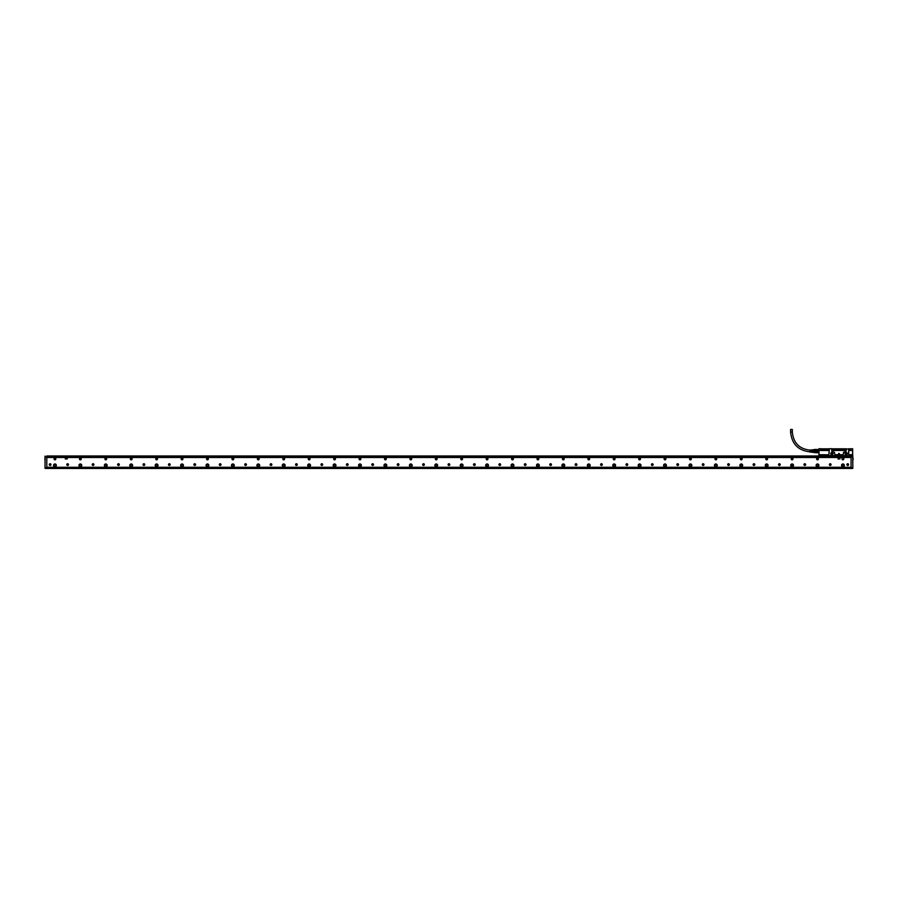 <?xml version="1.0" encoding="UTF-8"?>
<svg xmlns="http://www.w3.org/2000/svg" width="898" height="898" viewBox="0 0 898 898"><rect width="100%" height="100%" fill="white"/><g stroke="black" fill="none" stroke-linecap="round" stroke-linejoin="round"><path stroke-width="1.35" d="M850.428 455.836L842.93 456.027M845.748 455.858L843.963 455.735M845.579 455.959L844.614 455.757M822.242 455.959L823.309 456.094M820.177 455.836L823.208 455.836M849.104 454.826L852.135 454.826L852.393 455.634L819.021 455.713L852.606 455.713M831.874 451.514L834.365 452.278L834.871 454.826L834.433 452.278L831.874 451.514L831.615 448.719L829.64 448.719L829.303 449.561L820.94 449.561L820.94 448.742L819.043 448.719L818.909 450.493L818.909 449.202M852.685 448.809L850.687 448.843L852.595 448.719L852.718 450.47L848.801 450.482L848.599 448.978L848.599 454.309M847.521 455.926L842.953 455.713M820.312 455.926L824.892 456.027M852.359 455.713L852.135 454.702L849.104 454.702M819.021 455.713L819.492 454.702L828.876 454.826L819.492 454.826L819.268 455.713M818.909 455.589L818.909 450.493L829.18 450.482L829.18 449.561M831.874 448.978L831.952 449.561L846.028 449.561L846.107 448.978L846.107 451.514L843.559 452.278L843.11 454.826L843.615 452.278M848.453 448.82L850.675 448.82L850.687 449.561L848.801 449.561M846.365 449.561L845.86 451.672L843.559 452.278M852.595 448.843L852.718 455.589M846.107 448.978L848.599 448.978M834.871 454.826L843.11 454.826M829.382 448.978L828.876 454.826M830.717 453.681A1.156 1.156 0 0 0 831.874 454.837A1.156 1.156 0 0 0 832.109 452.547A1.156 1.156 0 0 0 830.717 453.681M844.951 453.681A1.156 1.156 0 0 0 846.107 454.837A1.156 1.156 0 0 0 846.343 452.547A1.156 1.156 0 0 0 844.951 453.681M818.954 448.809L819.043 455.6M829.539 448.82L819.043 448.843M828.876 454.702L829.18 450.482L818.909 450.47M831.975 451.514L832.076 449.561M848.689 454.309L848.801 450.482L852.595 450.482L852.595 455.6M829.303 449.46L824.117 449.561M824.061 449.516L820.963 449.46L820.963 448.82M831.874 453.041A0.64 0.64 0 0 1 832.513 453.681A0.64 0.64 0 0 1 831.874 454.309A0.64 0.64 0 0 1 831.245 453.681A0.64 0.64 0 0 1 831.874 453.041M846.107 454.309A0.64 0.64 0 0 1 845.478 453.681A0.64 0.64 0 0 1 846.107 453.041A0.64 0.64 0 0 1 846.747 453.681A0.64 0.64 0 0 1 846.107 454.309M834.871 454.702L843.11 454.702M830.796 453.681A1.078 1.078 0 0 0 831.874 454.758A1.078 1.078 0 0 0 832.087 452.614A1.078 1.078 0 0 0 830.796 453.681M845.029 453.681A1.078 1.078 0 0 0 846.107 454.758A1.078 1.078 0 0 0 847.196 453.681A1.078 1.078 0 0 0 845.119 453.254A1.078 1.078 0 0 0 845.029 453.681M838.945 454.377L839.372 453.49L838.62 453.49L838.945 454.377L838.62 453.49M848.677 449.46L850.675 449.46L850.675 448.82M831.728 448.82L846.264 448.82M831.952 449.46L846.028 449.46M839.035 454.377L839.372 453.49M818.662 449.516L816.114 449.516L818.662 449.516M814.396 449.494L816.114 449.46L816.114 450.65L818.662 450.65L818.527 449.887L816.237 449.887L816.237 450.538L818.527 450.538M818.527 449.887L818.662 450.65M816.237 450.538L816.114 451.469L818.662 451.469L818.527 452.233L818.527 451.571L816.237 451.571L816.237 452.233L818.527 452.233M816.237 451.571L816.114 452.603L818.662 452.603L816.237 452.783L818.662 452.603M816.114 450.572L814.396 450.572L814.396 451.548L814.396 450.572L814.396 451.548L816.114 451.548M814.396 450.572L816.114 449.988M814.396 451.548L814.396 452.626L816.114 452.132M814.396 452.626L816.114 452.626L814.34 452.177M813.06 449.786L814.34 449.561L814.34 452.558M814.34 449.943L814.34 452.334L813.06 452.401L813.06 449.707L812.813 452.177M812.813 449.943L811.646 449.864L811.646 450.807L811.388 450.021M811.085 450.044L811.085 450.807L810.827 450.055M810.524 450.066L810.524 450.807L810.265 450.078M810.265 449.943L809.76 452.008M810.524 452.053L810.524 451.312L810.265 452.031M811.085 452.076L811.085 451.312L810.827 452.064M811.646 452.109L811.646 451.312L811.388 452.098M790.599 431.994L792.328 431.994L792.328 429.457L790.599 429.457L790.599 431.994C791.778 444.095 798.423 450.74 810.524 451.919L810.265 451.919M842.043 465.366A0.887 0.887 0 0 0 842.93 466.264A0.887 0.887 0 0 0 843.817 465.366A0.887 0.887 0 0 0 842.93 464.479A0.887 0.887 0 0 0 842.043 465.366M816.619 465.366A0.887 0.887 0 0 0 817.517 466.264A0.887 0.887 0 0 0 818.404 465.366A0.887 0.887 0 0 0 817.517 464.479A0.887 0.887 0 0 0 816.619 465.366M791.205 465.366A0.887 0.887 0 0 0 792.092 466.264A0.887 0.887 0 0 0 792.979 465.366A0.887 0.887 0 0 0 792.092 464.479A0.887 0.887 0 0 0 791.205 465.366M765.781 465.366A0.887 0.887 0 0 0 766.679 466.264A0.887 0.887 0 0 0 767.565 465.366A0.887 0.887 0 0 0 766.679 464.479A0.887 0.887 0 0 0 765.781 465.366M740.367 465.366A0.887 0.887 0 0 0 741.254 466.264A0.887 0.887 0 0 0 742.141 465.366A0.887 0.887 0 0 0 741.254 464.479A0.887 0.887 0 0 0 740.367 465.366M714.943 465.366A0.887 0.887 0 0 0 715.841 466.264A0.887 0.887 0 0 0 716.727 465.366A0.887 0.887 0 0 0 715.841 464.479A0.887 0.887 0 0 0 714.943 465.366M689.529 465.366A0.887 0.887 0 0 0 690.416 466.264A0.887 0.887 0 0 0 691.303 465.366A0.887 0.887 0 0 0 690.416 464.479A0.887 0.887 0 0 0 689.529 465.366M664.105 465.366A0.887 0.887 0 0 0 665.003 466.264A0.887 0.887 0 0 0 665.889 465.366A0.887 0.887 0 0 0 665.003 464.479A0.887 0.887 0 0 0 664.105 465.366M638.691 465.366A0.887 0.887 0 0 0 639.578 466.264A0.887 0.887 0 0 0 640.465 465.366A0.887 0.887 0 0 0 639.578 464.479A0.887 0.887 0 0 0 638.691 465.366M613.267 465.366A0.887 0.887 0 0 0 614.165 466.264A0.887 0.887 0 0 0 615.051 465.366A0.887 0.887 0 0 0 614.165 464.479A0.887 0.887 0 0 0 613.267 465.366M587.853 465.366A0.887 0.887 0 0 0 588.74 466.264A0.887 0.887 0 0 0 589.627 465.366A0.887 0.887 0 0 0 588.74 464.479A0.887 0.887 0 0 0 587.853 465.366M562.429 465.366A0.887 0.887 0 0 0 563.327 466.264A0.887 0.887 0 0 0 564.213 465.366A0.887 0.887 0 0 0 563.327 464.479A0.887 0.887 0 0 0 562.429 465.366M537.015 465.366A0.887 0.887 0 0 0 537.902 466.264A0.887 0.887 0 0 0 538.789 465.366A0.887 0.887 0 0 0 537.902 464.479A0.887 0.887 0 0 0 537.015 465.366M511.591 465.366A0.887 0.887 0 0 0 512.489 466.264A0.887 0.887 0 0 0 513.375 465.366A0.887 0.887 0 0 0 512.489 464.479A0.887 0.887 0 0 0 511.591 465.366M486.177 465.366A0.887 0.887 0 0 0 487.064 466.264A0.887 0.887 0 0 0 487.951 465.366A0.887 0.887 0 0 0 487.064 464.479A0.887 0.887 0 0 0 486.177 465.366M460.753 465.366A0.887 0.887 0 0 0 461.651 466.264A0.887 0.887 0 0 0 462.537 465.366A0.887 0.887 0 0 0 461.651 464.479A0.887 0.887 0 0 0 460.753 465.366M435.339 465.366A0.887 0.887 0 0 0 436.226 466.264A0.887 0.887 0 0 0 437.113 465.366A0.887 0.887 0 0 0 436.226 464.479A0.887 0.887 0 0 0 435.339 465.366M409.915 465.366A0.887 0.887 0 0 0 410.813 466.264A0.887 0.887 0 0 0 411.699 465.366A0.887 0.887 0 0 0 410.813 464.479A0.887 0.887 0 0 0 409.915 465.366M384.501 465.366A0.887 0.887 0 0 0 385.388 466.264A0.887 0.887 0 0 0 386.275 465.366A0.887 0.887 0 0 0 385.388 464.479A0.887 0.887 0 0 0 384.501 465.366M359.077 465.366A0.887 0.887 0 0 0 359.975 466.264A0.887 0.887 0 0 0 360.861 465.366A0.887 0.887 0 0 0 359.975 464.479A0.887 0.887 0 0 0 359.077 465.366M333.663 465.366A0.887 0.887 0 0 0 334.55 466.264A0.887 0.887 0 0 0 335.437 465.366A0.887 0.887 0 0 0 334.55 464.479A0.887 0.887 0 0 0 333.663 465.366M308.239 465.366A0.887 0.887 0 0 0 309.137 466.264A0.887 0.887 0 0 0 310.023 465.366A0.887 0.887 0 0 0 309.137 464.479A0.887 0.887 0 0 0 308.239 465.366M282.825 465.366A0.887 0.887 0 0 0 283.712 466.264A0.887 0.887 0 0 0 284.599 465.366A0.887 0.887 0 0 0 283.712 464.479A0.887 0.887 0 0 0 282.825 465.366M257.4 465.366A0.887 0.887 0 0 0 258.298 466.264A0.887 0.887 0 0 0 259.185 465.366A0.887 0.887 0 0 0 258.298 464.479A0.887 0.887 0 0 0 257.4 465.366M231.987 465.366A0.887 0.887 0 0 0 232.874 466.264A0.887 0.887 0 0 0 233.761 465.366A0.887 0.887 0 0 0 232.874 464.479A0.887 0.887 0 0 0 231.987 465.366M206.562 465.366A0.887 0.887 0 0 0 207.46 466.264A0.887 0.887 0 0 0 208.347 465.366A0.887 0.887 0 0 0 207.46 464.479A0.887 0.887 0 0 0 206.562 465.366M181.149 465.366A0.887 0.887 0 0 0 182.036 466.264A0.887 0.887 0 0 0 182.923 465.366A0.887 0.887 0 0 0 182.036 464.479A0.887 0.887 0 0 0 181.149 465.366M155.724 465.366A0.887 0.887 0 0 0 156.622 466.264A0.887 0.887 0 0 0 157.509 465.366A0.887 0.887 0 0 0 156.622 464.479A0.887 0.887 0 0 0 155.724 465.366M130.311 465.366A0.887 0.887 0 0 0 131.198 466.264A0.887 0.887 0 0 0 132.085 465.366A0.887 0.887 0 0 0 131.198 464.479A0.887 0.887 0 0 0 130.311 465.366M104.886 465.366A0.887 0.887 0 0 0 105.773 466.264A0.887 0.887 0 0 0 106.671 465.366A0.887 0.887 0 0 0 105.773 464.479A0.887 0.887 0 0 0 104.886 465.366M79.473 465.366A0.887 0.887 0 0 0 80.36 466.264A0.887 0.887 0 0 0 81.247 465.366A0.887 0.887 0 0 0 80.36 464.479A0.887 0.887 0 0 0 79.473 465.366M54.048 465.366A0.887 0.887 0 0 0 54.935 466.264A0.887 0.887 0 0 0 55.833 465.366A0.887 0.887 0 0 0 54.935 464.479A0.887 0.887 0 0 0 54.048 465.366M851.068 457.486L46.808 457.486M46.808 467.274L851.068 467.274M80.786 459.72A0.887 0.887 0 0 0 81.146 458.508A0.887 0.887 0 0 0 79.933 458.16A0.887 0.887 0 0 0 79.574 459.361A0.887 0.887 0 0 0 80.786 459.72M753.557 465.355A0.853 0.853 0 0 0 754.713 465.018A0.853 0.853 0 0 0 754.376 463.862A0.853 0.853 0 0 0 753.22 464.199A0.853 0.853 0 0 0 753.557 465.355M728.143 465.355A0.853 0.853 0 0 0 729.288 465.018A0.853 0.853 0 0 0 728.952 463.862A0.853 0.853 0 0 0 727.795 464.199A0.853 0.853 0 0 0 728.143 465.355M702.719 465.355A0.853 0.853 0 0 0 703.875 465.018A0.853 0.853 0 0 0 703.538 463.862A0.853 0.853 0 0 0 702.382 464.199A0.853 0.853 0 0 0 702.719 465.355M677.305 465.355A0.853 0.853 0 0 0 678.45 465.018A0.853 0.853 0 0 0 678.113 463.862A0.853 0.853 0 0 0 676.957 464.199A0.853 0.853 0 0 0 677.305 465.355M651.881 465.355A0.853 0.853 0 0 0 653.037 465.018A0.853 0.853 0 0 0 652.7 463.862A0.853 0.853 0 0 0 651.544 464.199A0.853 0.853 0 0 0 651.881 465.355M626.467 465.355A0.853 0.853 0 0 0 627.612 465.018A0.853 0.853 0 0 0 627.275 463.862A0.853 0.853 0 0 0 626.119 464.199A0.853 0.853 0 0 0 626.467 465.355M601.043 465.355A0.853 0.853 0 0 0 602.199 465.018A0.853 0.853 0 0 0 601.862 463.862A0.853 0.853 0 0 0 600.706 464.199A0.853 0.853 0 0 0 601.043 465.355M575.629 465.355A0.853 0.853 0 0 0 576.774 465.018A0.853 0.853 0 0 0 576.437 463.862A0.853 0.853 0 0 0 575.281 464.199A0.853 0.853 0 0 0 575.629 465.355M550.205 465.355A0.853 0.853 0 0 0 551.361 465.018A0.853 0.853 0 0 0 551.024 463.862A0.853 0.853 0 0 0 549.868 464.199A0.853 0.853 0 0 0 550.205 465.355M524.78 465.355A0.853 0.853 0 0 0 525.936 465.018A0.853 0.853 0 0 0 525.599 463.862A0.853 0.853 0 0 0 524.443 464.199A0.853 0.853 0 0 0 524.78 465.355M499.367 465.355A0.853 0.853 0 0 0 500.523 465.018A0.853 0.853 0 0 0 500.186 463.862A0.853 0.853 0 0 0 499.03 464.199A0.853 0.853 0 0 0 499.367 465.355M473.942 465.355A0.853 0.853 0 0 0 475.098 465.018A0.853 0.853 0 0 0 474.761 463.862A0.853 0.853 0 0 0 473.605 464.199A0.853 0.853 0 0 0 473.942 465.355M448.529 465.355A0.853 0.853 0 0 0 449.685 465.018A0.853 0.853 0 0 0 449.348 463.862A0.853 0.853 0 0 0 448.192 464.199A0.853 0.853 0 0 0 448.529 465.355M423.104 465.355A0.853 0.853 0 0 0 424.26 465.018A0.853 0.853 0 0 0 423.923 463.862A0.853 0.853 0 0 0 422.767 464.199A0.853 0.853 0 0 0 423.104 465.355M397.691 465.355A0.853 0.853 0 0 0 398.847 465.018A0.853 0.853 0 0 0 398.51 463.862A0.853 0.853 0 0 0 397.354 464.199A0.853 0.853 0 0 0 397.691 465.355M372.266 465.355A0.853 0.853 0 0 0 373.422 465.018A0.853 0.853 0 0 0 373.085 463.862A0.853 0.853 0 0 0 371.929 464.199A0.853 0.853 0 0 0 372.266 465.355M346.853 465.355A0.853 0.853 0 0 0 348.009 465.018A0.853 0.853 0 0 0 347.672 463.862A0.853 0.853 0 0 0 346.516 464.199A0.853 0.853 0 0 0 346.853 465.355M321.428 465.355A0.853 0.853 0 0 0 322.584 465.018A0.853 0.853 0 0 0 322.247 463.862A0.853 0.853 0 0 0 321.091 464.199A0.853 0.853 0 0 0 321.428 465.355M296.014 465.355A0.853 0.853 0 0 0 297.171 465.018A0.853 0.853 0 0 0 296.834 463.862A0.853 0.853 0 0 0 295.678 464.199A0.853 0.853 0 0 0 296.014 465.355M270.59 465.355A0.853 0.853 0 0 0 271.746 465.018A0.853 0.853 0 0 0 271.409 463.862A0.853 0.853 0 0 0 270.253 464.199A0.853 0.853 0 0 0 270.59 465.355M245.176 465.355A0.853 0.853 0 0 0 246.333 465.018A0.853 0.853 0 0 0 245.996 463.862A0.853 0.853 0 0 0 244.84 464.199A0.853 0.853 0 0 0 245.176 465.355M219.752 465.355A0.853 0.853 0 0 0 220.908 465.018A0.853 0.853 0 0 0 220.571 463.862A0.853 0.853 0 0 0 219.415 464.199A0.853 0.853 0 0 0 219.752 465.355M194.338 465.355A0.853 0.853 0 0 0 195.495 465.018A0.853 0.853 0 0 0 195.158 463.862A0.853 0.853 0 0 0 194.002 464.199A0.853 0.853 0 0 0 194.338 465.355M168.914 465.355A0.853 0.853 0 0 0 170.07 465.018A0.853 0.853 0 0 0 169.733 463.862A0.853 0.853 0 0 0 168.577 464.199A0.853 0.853 0 0 0 168.914 465.355M143.5 465.355A0.853 0.853 0 0 0 144.657 465.018A0.853 0.853 0 0 0 144.32 463.862A0.853 0.853 0 0 0 143.164 464.199A0.853 0.853 0 0 0 143.5 465.355M118.076 465.355A0.853 0.853 0 0 0 119.232 465.018A0.853 0.853 0 0 0 118.895 463.862A0.853 0.853 0 0 0 117.739 464.199A0.853 0.853 0 0 0 118.076 465.355M92.662 465.355A0.853 0.853 0 0 0 93.819 465.018A0.853 0.853 0 0 0 93.482 463.862A0.853 0.853 0 0 0 92.326 464.199A0.853 0.853 0 0 0 92.662 465.355M67.238 465.355A0.853 0.853 0 0 0 68.394 465.018A0.853 0.853 0 0 0 68.057 463.862A0.853 0.853 0 0 0 66.901 464.199A0.853 0.853 0 0 0 67.238 465.355M847.353 465.355A0.853 0.853 0 0 0 848.509 465.018A0.853 0.853 0 0 0 848.172 463.862A0.853 0.853 0 0 0 847.016 464.199A0.853 0.853 0 0 0 847.353 465.355M49.704 465.355A0.853 0.853 0 0 0 50.86 465.018A0.853 0.853 0 0 0 50.524 463.862A0.853 0.853 0 0 0 49.368 464.199A0.853 0.853 0 0 0 49.704 465.355M841.538 465.366A1.403 1.403 0 0 0 842.93 466.769A1.403 1.403 0 0 0 844.333 465.366A1.403 1.403 0 0 0 842.93 463.974A1.403 1.403 0 0 0 841.538 465.366M816.114 465.366A1.403 1.403 0 0 0 817.517 466.769A1.403 1.403 0 0 0 818.909 465.366A1.403 1.403 0 0 0 817.517 463.974A1.403 1.403 0 0 0 816.114 465.366M790.7 465.366A1.403 1.403 0 0 0 792.092 466.769A1.403 1.403 0 0 0 793.495 465.366A1.403 1.403 0 0 0 792.092 463.974A1.403 1.403 0 0 0 790.7 465.366M765.276 465.366A1.403 1.403 0 0 0 766.679 466.769A1.403 1.403 0 0 0 768.071 465.366A1.403 1.403 0 0 0 766.679 463.974A1.403 1.403 0 0 0 765.276 465.366M739.862 465.366A1.403 1.403 0 0 0 741.254 466.769A1.403 1.403 0 0 0 742.657 465.366A1.403 1.403 0 0 0 741.254 463.974A1.403 1.403 0 0 0 739.862 465.366M714.438 465.366A1.403 1.403 0 0 0 715.841 466.769A1.403 1.403 0 0 0 717.233 465.366A1.403 1.403 0 0 0 715.841 463.974A1.403 1.403 0 0 0 714.438 465.366M689.024 465.366A1.403 1.403 0 0 0 690.416 466.769A1.403 1.403 0 0 0 691.819 465.366A1.403 1.403 0 0 0 690.416 463.974A1.403 1.403 0 0 0 689.024 465.366M663.6 465.366A1.403 1.403 0 0 0 665.003 466.769A1.403 1.403 0 0 0 666.395 465.366A1.403 1.403 0 0 0 665.003 463.974A1.403 1.403 0 0 0 663.6 465.366M638.186 465.366A1.403 1.403 0 0 0 639.578 466.769A1.403 1.403 0 0 0 640.981 465.366A1.403 1.403 0 0 0 639.578 463.974A1.403 1.403 0 0 0 638.186 465.366M612.762 465.366A1.403 1.403 0 0 0 614.165 466.769A1.403 1.403 0 0 0 615.557 465.366A1.403 1.403 0 0 0 614.165 463.974A1.403 1.403 0 0 0 612.762 465.366M587.348 465.366A1.403 1.403 0 0 0 588.74 466.769A1.403 1.403 0 0 0 590.143 465.366A1.403 1.403 0 0 0 588.74 463.974A1.403 1.403 0 0 0 587.348 465.366M561.924 465.366A1.403 1.403 0 0 0 563.327 466.769A1.403 1.403 0 0 0 564.719 465.366A1.403 1.403 0 0 0 563.327 463.974A1.403 1.403 0 0 0 561.924 465.366M536.51 465.366A1.403 1.403 0 0 0 537.902 466.769A1.403 1.403 0 0 0 539.305 465.366A1.403 1.403 0 0 0 537.902 463.974A1.403 1.403 0 0 0 536.51 465.366M511.085 465.366A1.403 1.403 0 0 0 512.489 466.769A1.403 1.403 0 0 0 513.88 465.366A1.403 1.403 0 0 0 512.489 463.974A1.403 1.403 0 0 0 511.085 465.366M485.672 465.366A1.403 1.403 0 0 0 487.064 466.769A1.403 1.403 0 0 0 488.467 465.366A1.403 1.403 0 0 0 487.064 463.974A1.403 1.403 0 0 0 485.672 465.366M460.247 465.366A1.403 1.403 0 0 0 461.651 466.769A1.403 1.403 0 0 0 463.042 465.366A1.403 1.403 0 0 0 461.651 463.974A1.403 1.403 0 0 0 460.247 465.366M434.834 465.366A1.403 1.403 0 0 0 436.226 466.769A1.403 1.403 0 0 0 437.629 465.366A1.403 1.403 0 0 0 436.226 463.974A1.403 1.403 0 0 0 434.834 465.366M409.409 465.366A1.403 1.403 0 0 0 410.813 466.769A1.403 1.403 0 0 0 412.204 465.366A1.403 1.403 0 0 0 410.813 463.974A1.403 1.403 0 0 0 409.409 465.366M383.996 465.366A1.403 1.403 0 0 0 385.388 466.769A1.403 1.403 0 0 0 386.791 465.366A1.403 1.403 0 0 0 385.388 463.974A1.403 1.403 0 0 0 383.996 465.366M358.571 465.366A1.403 1.403 0 0 0 359.975 466.769A1.403 1.403 0 0 0 361.366 465.366A1.403 1.403 0 0 0 359.975 463.974A1.403 1.403 0 0 0 358.571 465.366M333.158 465.366A1.403 1.403 0 0 0 334.55 466.769A1.403 1.403 0 0 0 335.953 465.366A1.403 1.403 0 0 0 334.55 463.974A1.403 1.403 0 0 0 333.158 465.366M307.733 465.366A1.403 1.403 0 0 0 309.137 466.769A1.403 1.403 0 0 0 310.528 465.366A1.403 1.403 0 0 0 309.137 463.974A1.403 1.403 0 0 0 307.733 465.366M282.309 465.366A1.403 1.403 0 0 0 283.712 466.769A1.403 1.403 0 0 0 285.115 465.366A1.403 1.403 0 0 0 283.712 463.974A1.403 1.403 0 0 0 282.309 465.366M256.895 465.366A1.403 1.403 0 0 0 258.298 466.769A1.403 1.403 0 0 0 259.69 465.366A1.403 1.403 0 0 0 258.298 463.974A1.403 1.403 0 0 0 256.895 465.366M231.471 465.366A1.403 1.403 0 0 0 232.874 466.769A1.403 1.403 0 0 0 234.277 465.366A1.403 1.403 0 0 0 232.874 463.974A1.403 1.403 0 0 0 231.471 465.366M206.057 465.366A1.403 1.403 0 0 0 207.46 466.769A1.403 1.403 0 0 0 208.852 465.366A1.403 1.403 0 0 0 207.46 463.974A1.403 1.403 0 0 0 206.057 465.366M180.633 465.366A1.403 1.403 0 0 0 182.036 466.769A1.403 1.403 0 0 0 183.439 465.366A1.403 1.403 0 0 0 182.036 463.974A1.403 1.403 0 0 0 180.633 465.366M155.219 465.366A1.403 1.403 0 0 0 156.622 466.769A1.403 1.403 0 0 0 158.014 465.366A1.403 1.403 0 0 0 156.622 463.974A1.403 1.403 0 0 0 155.219 465.366M129.795 465.366A1.403 1.403 0 0 0 131.198 466.769A1.403 1.403 0 0 0 132.601 465.366A1.403 1.403 0 0 0 131.198 463.974A1.403 1.403 0 0 0 129.795 465.366M104.381 465.366A1.403 1.403 0 0 0 105.773 466.769A1.403 1.403 0 0 0 107.176 465.366A1.403 1.403 0 0 0 105.773 463.974A1.403 1.403 0 0 0 104.381 465.366M78.957 465.366A1.403 1.403 0 0 0 80.36 466.769A1.403 1.403 0 0 0 81.763 465.366A1.403 1.403 0 0 0 80.36 463.974A1.403 1.403 0 0 0 78.957 465.366M53.543 465.366A1.403 1.403 0 0 0 54.935 466.769A1.403 1.403 0 0 0 56.338 465.366A1.403 1.403 0 0 0 54.935 463.974A1.403 1.403 0 0 0 53.543 465.366M842.504 458.16A0.887 0.887 0 0 0 842.156 459.361A0.887 0.887 0 0 0 843.357 459.72A0.887 0.887 0 0 0 843.716 458.508A0.887 0.887 0 0 0 842.504 458.16M817.09 458.16A0.887 0.887 0 0 0 816.731 459.361A0.887 0.887 0 0 0 817.943 459.72A0.887 0.887 0 0 0 818.291 458.508A0.887 0.887 0 0 0 817.09 458.16M791.666 458.16A0.887 0.887 0 0 0 791.318 459.361A0.887 0.887 0 0 0 792.519 459.72A0.887 0.887 0 0 0 792.878 458.508A0.887 0.887 0 0 0 791.666 458.16M766.252 458.16A0.887 0.887 0 0 0 765.893 459.361A0.887 0.887 0 0 0 767.105 459.72A0.887 0.887 0 0 0 767.453 458.508A0.887 0.887 0 0 0 766.252 458.16M740.828 458.16A0.887 0.887 0 0 0 740.48 459.361A0.887 0.887 0 0 0 741.681 459.72A0.887 0.887 0 0 0 742.04 458.508A0.887 0.887 0 0 0 740.828 458.16M715.414 458.16A0.887 0.887 0 0 0 715.055 459.361A0.887 0.887 0 0 0 716.267 459.72A0.887 0.887 0 0 0 716.615 458.508A0.887 0.887 0 0 0 715.414 458.16M689.99 458.16A0.887 0.887 0 0 0 689.642 459.361A0.887 0.887 0 0 0 690.843 459.72A0.887 0.887 0 0 0 691.202 458.508A0.887 0.887 0 0 0 689.99 458.16M664.576 458.16A0.887 0.887 0 0 0 664.217 459.361A0.887 0.887 0 0 0 665.429 459.72A0.887 0.887 0 0 0 665.777 458.508A0.887 0.887 0 0 0 664.576 458.16M639.152 458.16A0.887 0.887 0 0 0 638.804 459.361A0.887 0.887 0 0 0 640.005 459.72A0.887 0.887 0 0 0 640.364 458.508A0.887 0.887 0 0 0 639.152 458.16M613.738 458.16A0.887 0.887 0 0 0 613.379 459.361A0.887 0.887 0 0 0 614.591 459.72A0.887 0.887 0 0 0 614.939 458.508A0.887 0.887 0 0 0 613.738 458.16M588.313 458.16A0.887 0.887 0 0 0 587.966 459.361A0.887 0.887 0 0 0 589.167 459.72A0.887 0.887 0 0 0 589.526 458.508A0.887 0.887 0 0 0 588.313 458.16M562.9 458.16A0.887 0.887 0 0 0 562.541 459.361A0.887 0.887 0 0 0 563.753 459.72A0.887 0.887 0 0 0 564.101 458.508A0.887 0.887 0 0 0 562.9 458.16M537.475 458.16A0.887 0.887 0 0 0 537.127 459.361A0.887 0.887 0 0 0 538.329 459.72A0.887 0.887 0 0 0 538.688 458.508A0.887 0.887 0 0 0 537.475 458.16M512.062 458.16A0.887 0.887 0 0 0 511.703 459.361A0.887 0.887 0 0 0 512.915 459.72A0.887 0.887 0 0 0 513.263 458.508A0.887 0.887 0 0 0 512.062 458.16M486.637 458.16A0.887 0.887 0 0 0 486.289 459.361A0.887 0.887 0 0 0 487.491 459.72A0.887 0.887 0 0 0 487.85 458.508A0.887 0.887 0 0 0 486.637 458.16M461.224 458.16A0.887 0.887 0 0 0 460.865 459.361A0.887 0.887 0 0 0 462.077 459.72A0.887 0.887 0 0 0 462.425 458.508A0.887 0.887 0 0 0 461.224 458.16M435.799 458.16A0.887 0.887 0 0 0 435.451 459.361A0.887 0.887 0 0 0 436.653 459.72A0.887 0.887 0 0 0 437.012 458.508A0.887 0.887 0 0 0 435.799 458.16M410.386 458.16A0.887 0.887 0 0 0 410.027 459.361A0.887 0.887 0 0 0 411.239 459.72A0.887 0.887 0 0 0 411.587 458.508A0.887 0.887 0 0 0 410.386 458.16M384.961 458.16A0.887 0.887 0 0 0 384.613 459.361A0.887 0.887 0 0 0 385.814 459.72A0.887 0.887 0 0 0 386.174 458.508A0.887 0.887 0 0 0 384.961 458.16M359.548 458.16A0.887 0.887 0 0 0 359.189 459.361A0.887 0.887 0 0 0 360.401 459.72A0.887 0.887 0 0 0 360.749 458.508A0.887 0.887 0 0 0 359.548 458.16M334.123 458.16A0.887 0.887 0 0 0 333.775 459.361A0.887 0.887 0 0 0 334.976 459.72A0.887 0.887 0 0 0 335.336 458.508A0.887 0.887 0 0 0 334.123 458.16M308.71 458.16A0.887 0.887 0 0 0 308.351 459.361A0.887 0.887 0 0 0 309.563 459.72A0.887 0.887 0 0 0 309.911 458.508A0.887 0.887 0 0 0 308.71 458.16M283.285 458.16A0.887 0.887 0 0 0 282.926 459.361A0.887 0.887 0 0 0 284.138 459.72A0.887 0.887 0 0 0 284.498 458.508A0.887 0.887 0 0 0 283.285 458.16M257.872 458.16A0.887 0.887 0 0 0 257.513 459.361A0.887 0.887 0 0 0 258.725 459.72A0.887 0.887 0 0 0 259.073 458.508A0.887 0.887 0 0 0 257.872 458.16M232.447 458.16A0.887 0.887 0 0 0 232.088 459.361A0.887 0.887 0 0 0 233.3 459.72A0.887 0.887 0 0 0 233.66 458.508A0.887 0.887 0 0 0 232.447 458.16M207.034 458.16A0.887 0.887 0 0 0 206.675 459.361A0.887 0.887 0 0 0 207.887 459.72A0.887 0.887 0 0 0 208.235 458.508A0.887 0.887 0 0 0 207.034 458.16M181.609 458.16A0.887 0.887 0 0 0 181.25 459.361A0.887 0.887 0 0 0 182.462 459.72A0.887 0.887 0 0 0 182.822 458.508A0.887 0.887 0 0 0 181.609 458.16M156.196 458.16A0.887 0.887 0 0 0 155.837 459.361A0.887 0.887 0 0 0 157.049 459.72A0.887 0.887 0 0 0 157.397 458.508A0.887 0.887 0 0 0 156.196 458.16M130.771 458.16A0.887 0.887 0 0 0 130.412 459.361A0.887 0.887 0 0 0 131.624 459.72A0.887 0.887 0 0 0 131.984 458.508A0.887 0.887 0 0 0 130.771 458.16M105.347 458.16A0.887 0.887 0 0 0 104.999 459.361A0.887 0.887 0 0 0 106.2 459.72A0.887 0.887 0 0 0 106.559 458.508A0.887 0.887 0 0 0 105.347 458.16M54.509 458.16A0.887 0.887 0 0 0 54.161 459.361A0.887 0.887 0 0 0 55.362 459.72A0.887 0.887 0 0 0 55.721 458.508A0.887 0.887 0 0 0 54.509 458.16M779.79 463.862A0.853 0.853 0 0 0 778.633 464.199A0.853 0.853 0 0 0 778.981 465.355A0.853 0.853 0 0 0 780.138 465.018A0.853 0.853 0 0 0 779.79 463.862M805.214 463.862A0.853 0.853 0 0 0 804.058 464.199A0.853 0.853 0 0 0 804.395 465.355A0.853 0.853 0 0 0 805.551 465.018A0.853 0.853 0 0 0 805.214 463.862M830.628 463.862A0.853 0.853 0 0 0 829.471 464.199A0.853 0.853 0 0 0 829.819 465.355A0.853 0.853 0 0 0 830.976 465.018A0.853 0.853 0 0 0 830.628 463.862M851.068 467.656L46.808 467.656M67.271 458.889L67.137 457.744L65.24 457.868L65.363 459.013L67.271 458.889M840.012 458.889L839.877 457.744L837.98 457.868L838.103 459.013L840.012 458.889M851.45 468.475L46.427 468.475L851.45 468.419M45.023 460.943L45.023 457.486M851.068 467.69L851.068 468.419L852.718 468.419L852.718 467.69L851.068 467.6L852.842 467.6L852.718 455.959L46.808 455.959L46.808 456.779L45.158 456.779L45.023 465.243M45.023 464.053L45.023 461.303M849.845 456.981L46.808 456.981L851.068 456.644M65.779 458.788L66.295 457.879L66.721 458.788L65.779 458.788M838.519 458.788L839.035 457.879L839.462 458.788L838.519 458.788M81.033 458.575A0.763 0.763 0 0 0 79.989 458.272A0.763 0.763 0 0 0 79.686 459.305A0.763 0.763 0 0 0 80.73 459.608A0.763 0.763 0 0 0 81.033 458.575A0.763 0.763 0 0 0 79.989 458.272A0.763 0.763 0 0 0 79.686 459.305A0.763 0.763 0 0 0 80.73 459.608A0.763 0.763 0 0 0 81.033 458.575A0.763 0.763 0 0 0 79.989 458.272A0.763 0.763 0 0 0 79.686 459.305M562.653 459.305A0.763 0.763 0 0 0 563.686 459.608A0.763 0.763 0 0 0 563.989 458.575A0.763 0.763 0 0 0 562.956 458.272A0.763 0.763 0 0 0 562.653 459.305A0.763 0.763 0 0 0 563.686 459.608A0.763 0.763 0 0 0 563.989 458.575A0.763 0.763 0 0 0 562.956 458.272A0.763 0.763 0 0 0 562.653 459.305A0.763 0.763 0 0 0 563.686 459.608A0.763 0.763 0 0 0 563.989 458.575A0.741 0.741 0 0 1 563.675 459.585A0.741 0.741 0 0 1 562.676 459.293A0.741 0.741 0 0 1 562.967 458.283A0.741 0.741 0 0 1 563.978 458.586M537.229 459.305A0.763 0.763 0 0 0 538.272 459.608A0.763 0.763 0 0 0 538.576 458.575A0.763 0.763 0 0 0 537.543 458.272A0.763 0.763 0 0 0 537.229 459.305A0.763 0.763 0 0 0 538.272 459.608A0.763 0.763 0 0 0 538.576 458.575A0.763 0.763 0 0 0 537.543 458.272A0.763 0.763 0 0 0 537.229 459.305A0.763 0.763 0 0 0 538.272 459.608A0.763 0.763 0 0 0 538.576 458.575A0.741 0.741 0 0 1 538.261 459.585A0.741 0.741 0 0 1 537.251 459.293A0.741 0.741 0 0 1 537.543 458.283A0.741 0.741 0 0 1 538.553 458.586M435.552 459.305A0.763 0.763 0 0 0 436.596 459.608A0.763 0.763 0 0 0 436.899 458.575A0.763 0.763 0 0 0 435.867 458.272A0.763 0.763 0 0 0 435.552 459.305A0.763 0.763 0 0 0 436.596 459.608A0.763 0.763 0 0 0 436.899 458.575A0.763 0.763 0 0 0 435.867 458.272A0.763 0.763 0 0 0 435.552 459.305A0.763 0.763 0 0 0 436.596 459.608A0.763 0.763 0 0 0 436.899 458.575A0.741 0.741 0 0 1 436.585 459.585A0.741 0.741 0 0 1 435.575 459.293A0.741 0.741 0 0 1 435.867 458.283A0.741 0.741 0 0 1 436.877 458.586M333.876 459.305A0.763 0.763 0 0 0 334.92 459.608A0.763 0.763 0 0 0 335.223 458.575A0.763 0.763 0 0 0 334.179 458.272A0.763 0.763 0 0 0 333.876 459.305A0.763 0.763 0 0 0 334.92 459.608A0.763 0.763 0 0 0 335.223 458.575A0.763 0.763 0 0 0 334.179 458.272A0.763 0.763 0 0 0 333.876 459.305A0.763 0.763 0 0 0 334.92 459.608A0.763 0.763 0 0 0 335.223 458.575M258.95 458.586A0.741 0.741 0 0 1 258.646 459.585A0.741 0.741 0 0 1 257.636 459.293A0.741 0.741 0 0 1 257.939 458.283A0.741 0.741 0 0 1 258.95 458.586A0.763 0.763 0 0 0 257.928 458.272A0.763 0.763 0 0 0 257.625 459.305A0.763 0.763 0 0 0 258.658 459.608A0.763 0.763 0 0 0 258.961 458.575A0.763 0.763 0 0 0 257.928 458.272A0.763 0.763 0 0 0 257.625 459.305A0.763 0.763 0 0 0 258.658 459.608A0.763 0.763 0 0 0 258.961 458.575A0.763 0.763 0 0 0 257.928 458.272A0.763 0.763 0 0 0 257.625 459.305M233.525 458.586A0.741 0.741 0 0 1 233.233 459.585A0.741 0.741 0 0 1 232.223 459.293A0.741 0.741 0 0 1 232.515 458.283A0.741 0.741 0 0 1 233.525 458.586A0.763 0.763 0 0 0 232.503 458.272A0.763 0.763 0 0 0 232.2 459.305A0.763 0.763 0 0 0 233.244 459.608A0.763 0.763 0 0 0 233.547 458.575A0.763 0.763 0 0 0 232.503 458.272A0.763 0.763 0 0 0 232.2 459.305A0.763 0.763 0 0 0 233.244 459.608A0.763 0.763 0 0 0 233.547 458.575A0.763 0.763 0 0 0 232.503 458.272A0.763 0.763 0 0 0 232.2 459.305M106.447 458.575A0.763 0.763 0 0 0 105.414 458.272A0.763 0.763 0 0 0 105.111 459.305A0.763 0.763 0 0 0 106.144 459.608A0.763 0.763 0 0 0 106.447 458.575A0.763 0.763 0 0 0 105.414 458.272A0.763 0.763 0 0 0 105.111 459.305A0.763 0.763 0 0 0 106.144 459.608A0.763 0.763 0 0 0 106.447 458.575A0.763 0.763 0 0 0 105.414 458.272A0.763 0.763 0 0 0 105.111 459.305M55.597 458.586A0.741 0.741 0 0 1 55.294 459.585A0.741 0.741 0 0 1 54.284 459.293A0.741 0.741 0 0 1 54.587 458.283A0.741 0.741 0 0 1 55.597 458.586A0.763 0.763 0 0 0 54.576 458.272A0.763 0.763 0 0 0 54.273 459.305A0.763 0.763 0 0 0 55.306 459.608A0.763 0.763 0 0 0 55.609 458.575A0.763 0.763 0 0 0 54.576 458.272A0.763 0.763 0 0 0 54.273 459.305A0.763 0.763 0 0 0 55.306 459.608A0.763 0.763 0 0 0 55.609 458.575A0.763 0.763 0 0 0 54.576 458.272A0.763 0.763 0 0 0 54.273 459.305M45.023 468.296L46.808 468.419L45.158 468.386L45.158 467.6L46.808 467.6L46.808 456.779M45.023 460.494L45.023 461.763M46.808 467.6L45.023 467.6L45.023 456.296M45.023 457.958L45.023 460.068M45.023 463.974L45.023 465.164M852.842 467.6L852.718 456.004L46.808 455.959M852.842 456.094L852.842 456.779L851.068 456.689L851.068 467.6M48.032 456.981L849.845 456.644M46.808 467.69L46.808 468.386M851.068 455.959L851.068 456.689M754.331 465.276A0.763 0.763 0 0 0 754.634 464.244A0.763 0.763 0 0 0 753.602 463.94A0.763 0.763 0 0 0 753.299 464.973A0.763 0.763 0 0 0 754.331 465.276M728.907 465.276A0.763 0.763 0 0 0 729.221 464.244A0.763 0.763 0 0 0 728.177 463.94A0.763 0.763 0 0 0 727.874 464.973A0.763 0.763 0 0 0 728.907 465.276M703.493 465.276A0.763 0.763 0 0 0 703.796 464.244A0.763 0.763 0 0 0 702.764 463.94A0.763 0.763 0 0 0 702.461 464.973A0.763 0.763 0 0 0 703.493 465.276M678.069 465.276A0.763 0.763 0 0 0 678.383 464.244A0.763 0.763 0 0 0 677.339 463.94A0.763 0.763 0 0 0 677.036 464.973A0.763 0.763 0 0 0 678.069 465.276M652.655 465.276A0.763 0.763 0 0 0 652.958 464.244A0.763 0.763 0 0 0 651.926 463.94A0.763 0.763 0 0 0 651.622 464.973A0.763 0.763 0 0 0 652.655 465.276M627.231 465.276A0.763 0.763 0 0 0 627.545 464.244A0.763 0.763 0 0 0 626.501 463.94A0.763 0.763 0 0 0 626.198 464.973A0.763 0.763 0 0 0 627.231 465.276M601.817 465.276A0.763 0.763 0 0 0 602.12 464.244A0.763 0.763 0 0 0 601.088 463.94A0.763 0.763 0 0 0 600.784 464.973A0.763 0.763 0 0 0 601.817 465.276M576.393 465.276A0.763 0.763 0 0 0 576.696 464.244A0.763 0.763 0 0 0 575.663 463.94A0.763 0.763 0 0 0 575.36 464.973A0.763 0.763 0 0 0 576.393 465.276M550.979 465.276A0.763 0.763 0 0 0 551.282 464.244A0.763 0.763 0 0 0 550.25 463.94A0.763 0.763 0 0 0 549.946 464.973A0.763 0.763 0 0 0 550.979 465.276M525.554 465.276A0.763 0.763 0 0 0 525.858 464.244A0.763 0.763 0 0 0 524.825 463.94A0.763 0.763 0 0 0 524.522 464.973A0.763 0.763 0 0 0 525.554 465.276M500.141 465.276A0.763 0.763 0 0 0 500.444 464.244A0.763 0.763 0 0 0 499.411 463.94A0.763 0.763 0 0 0 499.108 464.973A0.763 0.763 0 0 0 500.141 465.276M474.716 465.276A0.763 0.763 0 0 0 475.02 464.244A0.763 0.763 0 0 0 473.987 463.94A0.763 0.763 0 0 0 473.684 464.973A0.763 0.763 0 0 0 474.716 465.276M449.303 465.276A0.763 0.763 0 0 0 449.606 464.244A0.763 0.763 0 0 0 448.573 463.94A0.763 0.763 0 0 0 448.27 464.973A0.763 0.763 0 0 0 449.303 465.276M423.878 465.276A0.763 0.763 0 0 0 424.182 464.244A0.763 0.763 0 0 0 423.149 463.94A0.763 0.763 0 0 0 422.846 464.973A0.763 0.763 0 0 0 423.878 465.276M398.465 465.276A0.763 0.763 0 0 0 398.768 464.244A0.763 0.763 0 0 0 397.735 463.94A0.763 0.763 0 0 0 397.432 464.973A0.763 0.763 0 0 0 398.465 465.276M373.04 465.276A0.763 0.763 0 0 0 373.344 464.244A0.763 0.763 0 0 0 372.311 463.94A0.763 0.763 0 0 0 372.008 464.973A0.763 0.763 0 0 0 373.04 465.276M347.627 465.276A0.763 0.763 0 0 0 347.93 464.244A0.763 0.763 0 0 0 346.897 463.94A0.763 0.763 0 0 0 346.594 464.973A0.763 0.763 0 0 0 347.627 465.276M322.202 465.276A0.763 0.763 0 0 0 322.505 464.244A0.763 0.763 0 0 0 321.473 463.94A0.763 0.763 0 0 0 321.17 464.973A0.763 0.763 0 0 0 322.202 465.276M296.789 465.276A0.763 0.763 0 0 0 297.092 464.244A0.763 0.763 0 0 0 296.059 463.94A0.763 0.763 0 0 0 295.756 464.973A0.763 0.763 0 0 0 296.789 465.276M271.364 465.276A0.763 0.763 0 0 0 271.667 464.244A0.763 0.763 0 0 0 270.635 463.94A0.763 0.763 0 0 0 270.332 464.973A0.763 0.763 0 0 0 271.364 465.276M245.951 465.276A0.763 0.763 0 0 0 246.254 464.244A0.763 0.763 0 0 0 245.221 463.94A0.763 0.763 0 0 0 244.918 464.973A0.763 0.763 0 0 0 245.951 465.276M220.526 465.276A0.763 0.763 0 0 0 220.829 464.244A0.763 0.763 0 0 0 219.797 463.94A0.763 0.763 0 0 0 219.494 464.973A0.763 0.763 0 0 0 220.526 465.276M195.113 465.276A0.763 0.763 0 0 0 195.416 464.244A0.763 0.763 0 0 0 194.383 463.94A0.763 0.763 0 0 0 194.08 464.973A0.763 0.763 0 0 0 195.113 465.276M169.688 465.276A0.763 0.763 0 0 0 169.991 464.244A0.763 0.763 0 0 0 168.959 463.94A0.763 0.763 0 0 0 168.656 464.973A0.763 0.763 0 0 0 169.688 465.276M144.275 465.276A0.763 0.763 0 0 0 144.578 464.244A0.763 0.763 0 0 0 143.545 463.94A0.763 0.763 0 0 0 143.242 464.973A0.763 0.763 0 0 0 144.275 465.276M118.85 465.276A0.763 0.763 0 0 0 119.153 464.244A0.763 0.763 0 0 0 118.121 463.94A0.763 0.763 0 0 0 117.818 464.973A0.763 0.763 0 0 0 118.85 465.276M93.437 465.276A0.763 0.763 0 0 0 93.74 464.244A0.763 0.763 0 0 0 92.707 463.94A0.763 0.763 0 0 0 92.404 464.973A0.763 0.763 0 0 0 93.437 465.276M68.012 465.276A0.763 0.763 0 0 0 68.315 464.244A0.763 0.763 0 0 0 67.283 463.94A0.763 0.763 0 0 0 66.98 464.973A0.763 0.763 0 0 0 68.012 465.276M848.127 465.276A0.763 0.763 0 0 0 848.43 464.244A0.763 0.763 0 0 0 847.398 463.94A0.763 0.763 0 0 0 847.095 464.973A0.763 0.763 0 0 0 848.127 465.276M50.479 465.276A0.763 0.763 0 0 0 50.782 464.244A0.763 0.763 0 0 0 49.749 463.94A0.763 0.763 0 0 0 49.446 464.973A0.763 0.763 0 0 0 50.479 465.276M779.745 465.276A0.763 0.763 0 0 0 780.059 464.244A0.763 0.763 0 0 0 779.015 463.94A0.763 0.763 0 0 0 778.712 464.973A0.763 0.763 0 0 0 779.745 465.276M805.169 465.276A0.763 0.763 0 0 0 805.472 464.244A0.763 0.763 0 0 0 804.44 463.94A0.763 0.763 0 0 0 804.137 464.973A0.763 0.763 0 0 0 805.169 465.276M830.594 465.276A0.763 0.763 0 0 0 830.897 464.244A0.763 0.763 0 0 0 829.853 463.94A0.763 0.763 0 0 0 829.55 464.973A0.763 0.763 0 0 0 830.594 465.276M45.023 456.094L45.023 456.779L46.808 456.689M46.808 456.644L48.032 456.644M843.604 458.575A0.763 0.763 0 0 0 842.571 458.272A0.763 0.763 0 0 0 842.268 459.305A0.763 0.763 0 0 0 843.301 459.608A0.763 0.763 0 0 0 843.604 458.575A0.763 0.763 0 0 0 842.571 458.272A0.763 0.763 0 0 0 842.268 459.305A0.763 0.763 0 0 0 843.301 459.608A0.763 0.763 0 0 0 843.604 458.575M818.179 458.575A0.763 0.763 0 0 0 817.146 458.272A0.763 0.763 0 0 0 816.843 459.305A0.763 0.763 0 0 0 817.876 459.608A0.763 0.763 0 0 0 818.179 458.575A0.763 0.763 0 0 0 817.146 458.272A0.763 0.763 0 0 0 816.843 459.305A0.763 0.763 0 0 0 817.876 459.608A0.763 0.763 0 0 0 818.179 458.575A0.741 0.741 0 0 1 817.865 459.585A0.741 0.741 0 0 1 816.866 459.293A0.741 0.741 0 0 1 817.158 458.283A0.741 0.741 0 0 1 818.168 458.586M792.766 458.575A0.763 0.763 0 0 0 791.733 458.272A0.763 0.763 0 0 0 791.43 459.305A0.763 0.763 0 0 0 792.463 459.608A0.763 0.763 0 0 0 792.766 458.575A0.763 0.763 0 0 0 791.733 458.272A0.763 0.763 0 0 0 791.43 459.305A0.763 0.763 0 0 0 792.463 459.608A0.763 0.763 0 0 0 792.766 458.575A0.741 0.741 0 0 1 792.451 459.585A0.741 0.741 0 0 1 791.441 459.293A0.741 0.741 0 0 1 791.733 458.283A0.741 0.741 0 0 1 792.743 458.586M767.341 458.575A0.763 0.763 0 0 0 766.308 458.272A0.763 0.763 0 0 0 766.005 459.305A0.763 0.763 0 0 0 767.038 459.608A0.763 0.763 0 0 0 767.341 458.575A0.763 0.763 0 0 0 766.308 458.272A0.763 0.763 0 0 0 766.005 459.305A0.763 0.763 0 0 0 767.038 459.608A0.763 0.763 0 0 0 767.341 458.575A0.741 0.741 0 0 1 767.027 459.585A0.741 0.741 0 0 1 766.028 459.293A0.741 0.741 0 0 1 766.32 458.283A0.741 0.741 0 0 1 767.33 458.586M741.928 458.575A0.763 0.763 0 0 0 740.895 458.272A0.763 0.763 0 0 0 740.592 459.305A0.763 0.763 0 0 0 741.625 459.608A0.763 0.763 0 0 0 741.928 458.575A0.763 0.763 0 0 0 740.895 458.272A0.763 0.763 0 0 0 740.592 459.305A0.763 0.763 0 0 0 741.625 459.608A0.763 0.763 0 0 0 741.928 458.575A0.741 0.741 0 0 1 741.613 459.585A0.741 0.741 0 0 1 740.603 459.293A0.741 0.741 0 0 1 740.895 458.283A0.741 0.741 0 0 1 741.905 458.586M716.503 458.575A0.763 0.763 0 0 0 715.47 458.272A0.763 0.763 0 0 0 715.167 459.305A0.763 0.763 0 0 0 716.2 459.608A0.763 0.763 0 0 0 716.503 458.575A0.763 0.763 0 0 0 715.47 458.272A0.763 0.763 0 0 0 715.167 459.305A0.763 0.763 0 0 0 716.2 459.608A0.763 0.763 0 0 0 716.503 458.575A0.741 0.741 0 0 1 716.189 459.585A0.741 0.741 0 0 1 715.19 459.293A0.741 0.741 0 0 1 715.481 458.283A0.741 0.741 0 0 1 716.492 458.586M691.09 458.575A0.763 0.763 0 0 0 690.057 458.272A0.763 0.763 0 0 0 689.754 459.305A0.763 0.763 0 0 0 690.787 459.608A0.763 0.763 0 0 0 691.09 458.575A0.763 0.763 0 0 0 690.057 458.272A0.763 0.763 0 0 0 689.754 459.305A0.763 0.763 0 0 0 690.787 459.608A0.763 0.763 0 0 0 691.09 458.575A0.741 0.741 0 0 1 690.775 459.585A0.741 0.741 0 0 1 689.765 459.293A0.741 0.741 0 0 1 690.057 458.283A0.741 0.741 0 0 1 691.067 458.586M665.665 458.575A0.763 0.763 0 0 0 664.632 458.272A0.763 0.763 0 0 0 664.329 459.305A0.763 0.763 0 0 0 665.362 459.608A0.763 0.763 0 0 0 665.665 458.575A0.763 0.763 0 0 0 664.632 458.272A0.763 0.763 0 0 0 664.329 459.305A0.763 0.763 0 0 0 665.362 459.608A0.763 0.763 0 0 0 665.665 458.575A0.741 0.741 0 0 1 665.351 459.585A0.741 0.741 0 0 1 664.352 459.293A0.741 0.741 0 0 1 664.643 458.283A0.741 0.741 0 0 1 665.654 458.586M640.252 458.575A0.763 0.763 0 0 0 639.219 458.272A0.763 0.763 0 0 0 638.916 459.305A0.763 0.763 0 0 0 639.948 459.608A0.763 0.763 0 0 0 640.252 458.575A0.763 0.763 0 0 0 639.219 458.272A0.763 0.763 0 0 0 638.916 459.305A0.763 0.763 0 0 0 639.948 459.608A0.763 0.763 0 0 0 640.252 458.575M614.827 458.575A0.763 0.763 0 0 0 613.794 458.272A0.763 0.763 0 0 0 613.491 459.305A0.763 0.763 0 0 0 614.524 459.608A0.763 0.763 0 0 0 614.827 458.575A0.763 0.763 0 0 0 613.794 458.272A0.763 0.763 0 0 0 613.491 459.305A0.763 0.763 0 0 0 614.524 459.608A0.763 0.763 0 0 0 614.827 458.575M589.414 458.575A0.763 0.763 0 0 0 588.381 458.272A0.763 0.763 0 0 0 588.078 459.305A0.763 0.763 0 0 0 589.11 459.608A0.763 0.763 0 0 0 589.414 458.575A0.763 0.763 0 0 0 588.381 458.272A0.763 0.763 0 0 0 588.078 459.305A0.763 0.763 0 0 0 589.11 459.608A0.763 0.763 0 0 0 589.414 458.575M513.151 458.575A0.763 0.763 0 0 0 512.118 458.272A0.763 0.763 0 0 0 511.815 459.305A0.763 0.763 0 0 0 512.848 459.608A0.763 0.763 0 0 0 513.151 458.575A0.763 0.763 0 0 0 512.118 458.272A0.763 0.763 0 0 0 511.815 459.305A0.763 0.763 0 0 0 512.848 459.608A0.763 0.763 0 0 0 513.151 458.575A0.741 0.741 0 0 1 512.837 459.585A0.741 0.741 0 0 1 511.838 459.293A0.741 0.741 0 0 1 512.129 458.283A0.741 0.741 0 0 1 513.14 458.586M487.737 458.575A0.763 0.763 0 0 0 486.705 458.272A0.763 0.763 0 0 0 486.39 459.305A0.763 0.763 0 0 0 487.434 459.608A0.763 0.763 0 0 0 487.737 458.575A0.763 0.763 0 0 0 486.705 458.272A0.763 0.763 0 0 0 486.39 459.305A0.763 0.763 0 0 0 487.434 459.608A0.763 0.763 0 0 0 487.737 458.575A0.741 0.741 0 0 1 487.423 459.585A0.741 0.741 0 0 1 486.413 459.293A0.741 0.741 0 0 1 486.705 458.283A0.741 0.741 0 0 1 487.715 458.586M462.313 458.575A0.763 0.763 0 0 0 461.28 458.272A0.763 0.763 0 0 0 460.977 459.305A0.763 0.763 0 0 0 462.01 459.608A0.763 0.763 0 0 0 462.313 458.575A0.763 0.763 0 0 0 461.28 458.272A0.763 0.763 0 0 0 460.977 459.305A0.763 0.763 0 0 0 462.01 459.608A0.763 0.763 0 0 0 462.313 458.575A0.741 0.741 0 0 1 461.999 459.585A0.741 0.741 0 0 1 461 459.293A0.741 0.741 0 0 1 461.291 458.283A0.741 0.741 0 0 1 462.302 458.586M411.475 458.575A0.763 0.763 0 0 0 410.442 458.272A0.763 0.763 0 0 0 410.139 459.305A0.763 0.763 0 0 0 411.172 459.608A0.763 0.763 0 0 0 411.475 458.575A0.763 0.763 0 0 0 410.442 458.272A0.763 0.763 0 0 0 410.139 459.305A0.763 0.763 0 0 0 411.172 459.608A0.763 0.763 0 0 0 411.475 458.575A0.741 0.741 0 0 1 411.161 459.585A0.741 0.741 0 0 1 410.161 459.293A0.741 0.741 0 0 1 410.453 458.283A0.741 0.741 0 0 1 411.464 458.586M386.061 458.575A0.763 0.763 0 0 0 385.029 458.272A0.763 0.763 0 0 0 384.714 459.305A0.763 0.763 0 0 0 385.758 459.608A0.763 0.763 0 0 0 386.061 458.575A0.763 0.763 0 0 0 385.029 458.272A0.763 0.763 0 0 0 384.714 459.305A0.763 0.763 0 0 0 385.758 459.608A0.763 0.763 0 0 0 386.061 458.575M360.637 458.575A0.763 0.763 0 0 0 359.604 458.272A0.763 0.763 0 0 0 359.301 459.305A0.763 0.763 0 0 0 360.334 459.608A0.763 0.763 0 0 0 360.637 458.575A0.763 0.763 0 0 0 359.604 458.272A0.763 0.763 0 0 0 359.301 459.305A0.763 0.763 0 0 0 360.334 459.608A0.763 0.763 0 0 0 360.637 458.575M309.799 458.575A0.763 0.763 0 0 0 308.766 458.272A0.763 0.763 0 0 0 308.463 459.305A0.763 0.763 0 0 0 309.496 459.608A0.763 0.763 0 0 0 309.799 458.575A0.763 0.763 0 0 0 308.766 458.272A0.763 0.763 0 0 0 308.463 459.305A0.763 0.763 0 0 0 309.496 459.608A0.763 0.763 0 0 0 309.799 458.575A0.741 0.741 0 0 1 309.484 459.585A0.741 0.741 0 0 1 308.474 459.293A0.741 0.741 0 0 1 308.777 458.283A0.741 0.741 0 0 1 309.788 458.586M284.385 458.575A0.763 0.763 0 0 0 283.341 458.272A0.763 0.763 0 0 0 283.038 459.305A0.763 0.763 0 0 0 284.082 459.608A0.763 0.763 0 0 0 284.385 458.575A0.763 0.763 0 0 0 283.341 458.272A0.763 0.763 0 0 0 283.038 459.305A0.763 0.763 0 0 0 284.082 459.608A0.763 0.763 0 0 0 284.385 458.575A0.741 0.741 0 0 1 284.071 459.585A0.741 0.741 0 0 1 283.061 459.293A0.741 0.741 0 0 1 283.353 458.283A0.741 0.741 0 0 1 284.363 458.586M208.123 458.575A0.763 0.763 0 0 0 207.09 458.272A0.763 0.763 0 0 0 206.787 459.305A0.763 0.763 0 0 0 207.82 459.608A0.763 0.763 0 0 0 208.123 458.575A0.763 0.763 0 0 0 207.09 458.272A0.763 0.763 0 0 0 206.787 459.305A0.763 0.763 0 0 0 207.82 459.608A0.763 0.763 0 0 0 208.123 458.575A0.741 0.741 0 0 1 207.808 459.585A0.741 0.741 0 0 1 206.798 459.293A0.741 0.741 0 0 1 207.101 458.283A0.741 0.741 0 0 1 208.112 458.586M182.709 458.575A0.763 0.763 0 0 0 181.665 458.272A0.763 0.763 0 0 0 181.362 459.305A0.763 0.763 0 0 0 182.406 459.608A0.763 0.763 0 0 0 182.709 458.575A0.763 0.763 0 0 0 181.665 458.272A0.763 0.763 0 0 0 181.362 459.305A0.763 0.763 0 0 0 182.406 459.608A0.763 0.763 0 0 0 182.709 458.575A0.741 0.741 0 0 1 182.395 459.585A0.741 0.741 0 0 1 181.385 459.293A0.741 0.741 0 0 1 181.677 458.283A0.741 0.741 0 0 1 182.687 458.586M157.285 458.575A0.763 0.763 0 0 0 156.252 458.272A0.763 0.763 0 0 0 155.949 459.305A0.763 0.763 0 0 0 156.982 459.608A0.763 0.763 0 0 0 157.285 458.575A0.763 0.763 0 0 0 156.252 458.272A0.763 0.763 0 0 0 155.949 459.305A0.763 0.763 0 0 0 156.982 459.608A0.763 0.763 0 0 0 157.285 458.575A0.741 0.741 0 0 1 156.97 459.585A0.741 0.741 0 0 1 155.96 459.293A0.741 0.741 0 0 1 156.263 458.283A0.741 0.741 0 0 1 157.273 458.586M131.871 458.575A0.763 0.763 0 0 0 130.827 458.272A0.763 0.763 0 0 0 130.524 459.305A0.763 0.763 0 0 0 131.568 459.608A0.763 0.763 0 0 0 131.871 458.575A0.763 0.763 0 0 0 130.827 458.272A0.763 0.763 0 0 0 130.524 459.305A0.763 0.763 0 0 0 131.568 459.608A0.763 0.763 0 0 0 131.871 458.575M852.842 468.296L851.068 468.386M44.9 458.844L44.956 458.059M44.9 459.181L44.956 459.967M852.842 458.844L852.842 458.059M852.842 459.181L852.842 459.967M853.1 458.844L853.044 458.059M853.1 459.181L853.044 459.967M845.905 450.47L832.076 450.47L845.905 450.482M850.417 448.82L850.417 449.46M821.21 448.82L821.21 449.46M46.808 467.735L851.068 467.735M46.808 457.43L851.068 457.43M851.068 457.194L46.808 457.194M46.808 457.138L851.068 457.138M851.068 457.003L46.808 457.003M851.068 456.779L852.842 456.779M46.808 456.599L851.068 456.599M79.709 459.293A0.741 0.741 0 0 1 80.001 458.283A0.741 0.741 0 0 1 81.011 458.586A0.741 0.741 0 0 1 80.719 459.585A0.741 0.741 0 0 1 79.709 459.293M842.279 459.293A0.741 0.741 0 0 1 842.571 458.283A0.741 0.741 0 0 1 843.581 458.586A0.741 0.741 0 0 1 843.289 459.585A0.741 0.741 0 0 1 842.279 459.293M638.927 459.293A0.741 0.741 0 0 1 639.219 458.283A0.741 0.741 0 0 1 640.229 458.586A0.741 0.741 0 0 1 639.937 459.585A0.741 0.741 0 0 1 638.927 459.293M613.514 459.293A0.741 0.741 0 0 1 613.805 458.283A0.741 0.741 0 0 1 614.816 458.586A0.741 0.741 0 0 1 614.513 459.585A0.741 0.741 0 0 1 613.514 459.293M588.089 459.293A0.741 0.741 0 0 1 588.381 458.283A0.741 0.741 0 0 1 589.391 458.586A0.741 0.741 0 0 1 589.099 459.585A0.741 0.741 0 0 1 588.089 459.293M384.737 459.293A0.741 0.741 0 0 1 385.029 458.283A0.741 0.741 0 0 1 386.039 458.586A0.741 0.741 0 0 1 385.747 459.585A0.741 0.741 0 0 1 384.737 459.293M359.323 459.293A0.741 0.741 0 0 1 359.615 458.283A0.741 0.741 0 0 1 360.626 458.586A0.741 0.741 0 0 1 360.322 459.585A0.741 0.741 0 0 1 359.323 459.293M333.899 459.293A0.741 0.741 0 0 1 334.191 458.283A0.741 0.741 0 0 1 335.201 458.586A0.741 0.741 0 0 1 334.909 459.585A0.741 0.741 0 0 1 333.899 459.293M130.547 459.293A0.741 0.741 0 0 1 130.839 458.283A0.741 0.741 0 0 1 131.849 458.586A0.741 0.741 0 0 1 131.557 459.585A0.741 0.741 0 0 1 130.547 459.293M105.122 459.293A0.741 0.741 0 0 1 105.425 458.283A0.741 0.741 0 0 1 106.435 458.586A0.741 0.741 0 0 1 106.132 459.585A0.741 0.741 0 0 1 105.122 459.293M79.877 459.204L80.842 458.676L79.877 459.204M842.447 459.204L843.413 458.676L842.447 459.204M817.034 459.204L817.988 458.676L817.034 459.204M791.609 459.204L792.575 458.676L791.609 459.204M766.196 459.204L766.409 458.463L767.15 458.676L766.219 459.192M740.771 459.204L740.996 458.463L741.737 458.676L740.805 459.192M715.358 459.204L715.571 458.463L716.312 458.676L715.38 459.192M689.933 459.204L690.158 458.463L690.899 458.676L689.967 459.192M664.52 459.204L664.733 458.463L665.474 458.676L664.542 459.192M639.095 459.204L639.32 458.463L640.061 458.676L639.118 459.192M613.682 459.204L614.636 458.676L613.682 459.204M588.257 459.204L589.223 458.676L588.257 459.204M562.844 459.204L563.798 458.676L562.844 459.204M537.419 459.204L538.385 458.676L537.419 459.204M512.006 459.204L512.219 458.463L512.96 458.676L512.028 459.192M486.581 459.204L486.806 458.463L487.547 458.676L486.604 459.192M461.168 459.204L461.381 458.463L462.122 458.676L461.19 459.192M435.743 459.204L435.968 458.463L436.709 458.676L435.766 459.192M410.33 459.204L410.543 458.463L411.284 458.676L410.352 459.192M384.905 459.204L385.13 458.463L385.871 458.676L384.928 459.192M359.492 459.204L360.446 458.676L359.492 459.204M334.067 459.204L335.033 458.676L334.067 459.204M308.654 459.204L309.608 458.676L308.654 459.204M283.229 459.204L284.195 458.676L283.229 459.204M257.816 459.204L258.029 458.463L258.77 458.676L257.838 459.192M232.391 459.204L232.616 458.463L233.357 458.676L232.414 459.192M206.978 459.204L207.191 458.463L207.932 458.676L207 459.192M181.553 459.204L181.778 458.463L182.518 458.676L181.576 459.192M156.14 459.204L156.353 458.463L157.094 458.676L156.162 459.192M130.715 459.204L130.94 458.463L131.68 458.676L130.738 459.192M105.302 459.204L106.256 458.676L105.302 459.204M54.464 459.204L55.418 458.676L54.464 459.204M80.82 458.687L79.9 459.192L80.82 458.687M843.39 458.687L842.481 459.192L843.39 458.687M817.966 458.687L817.057 459.192L817.966 458.687M792.552 458.687L791.643 459.192L792.552 458.687M614.614 458.687L613.704 459.192L614.614 458.687M589.2 458.687L588.28 459.192L589.2 458.687M563.776 458.687L562.866 459.192L563.776 458.687M538.362 458.687L537.442 459.192L538.362 458.687M360.424 458.687L359.514 459.192L360.424 458.687M335.01 458.687L334.09 459.192L335.01 458.687M309.586 458.687L308.676 459.192L309.586 458.687M284.172 458.687L283.252 459.192L284.172 458.687M106.233 458.687L105.324 459.192L106.233 458.687M55.395 458.687L54.486 459.192L55.395 458.687M823.848 455.735L824.869 455.713M814.34 449.561L818.909 449.46M811.646 452.255L813.06 452.401M792.328 431.994C793.405 443.051 799.467 449.112 810.524 450.19L810.265 450.19M48.032 456.667L849.845 456.667"/></g></svg>
